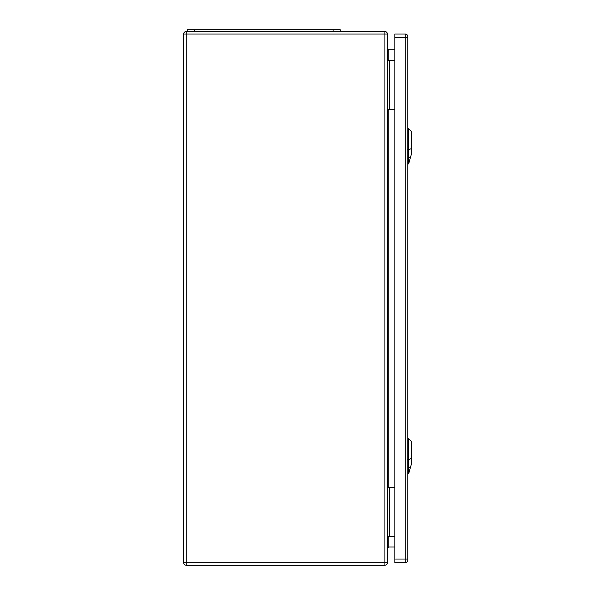 <?xml version="1.0" encoding="UTF-8"?>
<svg xmlns="http://www.w3.org/2000/svg" width="595" height="595" viewBox="0 0 595 595"><rect width="100%" height="100%" fill="white"/><g stroke="black" fill="none" stroke-linecap="round" stroke-linejoin="round"><path stroke-width="0.89" d="M387.382 487.417L394.864 487.417M387.382 34.019L387.382 562.758A2.492 2.492 0 0 1 384.898 565.25L186.175 565.25A2.492 2.492 0 0 1 183.684 562.758L183.684 34.019A2.492 2.492 0 0 1 186.175 31.528L384.898 31.528A2.492 2.492 0 0 1 387.382 34.019L186.175 34.019L186.175 562.758L384.898 562.758L384.898 31.528M387.382 109.361L394.864 109.361M394.864 49.764L388.81 49.764L388.81 60.437M394.864 547.013L388.81 547.013L387.382 548.441M387.382 60.437L389.167 60.437L389.167 109.361M389.167 60.437L394.864 60.437M387.382 536.34L389.167 536.34L389.167 487.417M389.167 536.34L394.864 536.34M387.382 48.344L388.81 49.764M340.243 31.528L340.243 29.75L187.239 29.75L187.239 31.528M408.646 163.893L411.316 154.365L411.316 131.413L408.646 128.743L408.646 163.893L407.761 163.923M408.646 473.806L411.316 464.279L411.316 441.326L408.646 438.656L408.646 473.806L407.761 473.836M407.761 37.753L407.761 36.511A2.492 2.492 0 0 0 405.269 34.019L394.864 34.019L394.864 562.758L405.269 562.758A2.492 2.492 0 0 0 407.761 560.267L407.761 37.753L405.269 37.753L405.269 559.025L394.864 559.025M388.81 109.361L388.81 487.417M388.81 536.34L388.81 547.013M389.606 60.437L389.606 109.361M389.606 536.34L389.606 487.417M384.898 565.25L384.898 562.758L387.382 562.758M183.684 34.019L186.175 34.019L186.175 31.528M186.175 565.25L186.175 562.758L183.684 562.758M194.357 29.75L194.357 31.528M333.126 29.75L333.126 31.528M411.547 148.497L408.408 149.858M407.515 149.769L408.72 149.754M408.72 158.091L407.515 158.106M408.534 158.136L410.617 157.236M411.547 458.41L408.408 459.771M407.515 459.69L408.72 459.667M408.72 468.005L407.515 468.02M408.534 468.057L410.617 467.149M405.269 34.019L405.269 37.753L394.864 37.753M407.761 559.025L405.269 559.025L405.269 562.758A2.492 2.492 0 0 0 407.761 560.267M408.646 128.743L407.761 128.713M408.646 438.656L407.761 438.627"/></g></svg>
